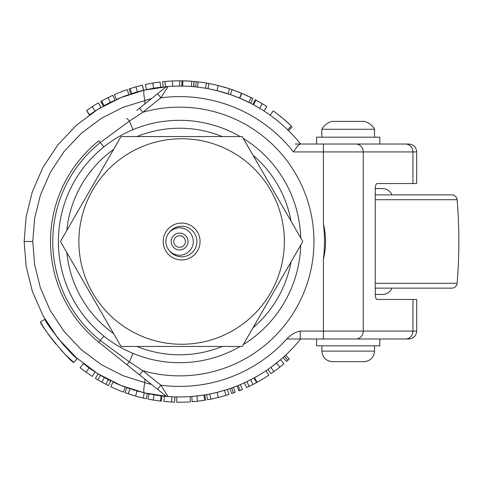 <?xml version="1.0" encoding="UTF-8"?>
<svg xmlns="http://www.w3.org/2000/svg" width="483" height="483" viewBox="0 0 483 483"><rect width="100%" height="100%" fill="white"/><g stroke="black" fill="none" stroke-linecap="round" stroke-linejoin="round"><path stroke-width="0.72" d="M283.787 119.162L290.537 125.242M288.804 123.618L286.89 121.873M286.884 121.867L284.964 120.17M285.9 120.992L284.825 120.05M284.789 120.019L283.612 119.011M288.466 130.573L287.675 129.8L288.466 130.573L292.155 126.812M284.523 126.836L283.147 125.592M61.407 342.477L64.976 346.51M63.551 344.934L63.219 344.56M61.733 342.858L61.45 342.525M60.979 349.952L60.58 349.511M61.244 350.241L60.761 349.71M66.286 355.482L73.784 362.473C69.842 361.622 40.5 325.922 40.433 321.895L44.991 319.263L51.874 330.106M73.784 362.473L77.256 358.507C73.44 357.686 45.058 323.151 44.991 319.263L40.433 321.895M167.752 81.241L166.931 81.301M173.319 80.927L172.069 80.981M171.912 80.987L171.368 81.011M168.881 81.162L168.476 81.186M168.289 81.198L167.824 81.235M177.007 80.824L176.675 80.83M136.774 110.39L165.15 87.646A5.271 5.271 0 0 1 168.06 86.499A155.435 155.435 0 0 1 179.585 86.071L179.767 80.806L172.485 80.963L164.981 81.47L165.458 86.717L166.985 86.584M175.426 80.854L175.124 80.866M165.452 81.428L162.644 81.699L163.2 86.94A155.435 155.435 0 0 0 160.718 87.224L153.594 88.262L152.713 83.064L145.383 84.483L146.506 89.633M167.553 81.253L167.251 81.277M295.258 144.031L300.661 144.031A155.435 155.435 0 0 0 179.585 86.071L177.653 86.083M165.15 87.646A5.271 5.271 0 0 1 168.06 86.499A155.435 155.435 0 0 0 167.722 86.523M160.344 87.266A155.435 155.435 0 0 0 157.144 87.701M149.223 89.065A155.435 155.435 0 0 0 144.399 90.11L168.609 86.463M151.596 98.508L122.869 107.371L101.406 118.305L81.512 133.115L64.203 151.39L50.317 172.389L40.397 195.12L34.607 218.497L32.772 241.512L34.607 264.521L40.397 287.898L50.317 310.629L64.203 331.628L81.512 349.909L101.406 364.719L122.869 375.647L144.87 382.651A10.535 1.872 103.1 0 0 144.399 392.914A155.435 155.435 0 0 0 144.502 392.939M137.027 391.007L135.584 396.078L125.067 392.685L126.854 387.728L144.671 392.975A155.435 155.435 0 0 0 147.188 393.536M135.584 396.078L143.125 398.028L144.32 392.896L147.375 393.573A155.435 155.435 0 0 0 149.307 393.971M149.362 393.983A155.435 155.435 0 0 0 149.7 394.05M150.37 394.176A155.435 155.435 0 0 0 150.968 394.291M152.338 394.539A155.435 155.435 0 0 0 152.803 394.623M153.516 394.744A155.435 155.435 0 0 0 159.185 395.601M160.018 395.71A155.435 155.435 0 0 0 160.869 395.819M160.235 401.047L161.28 401.174L161.877 395.939A155.435 155.435 0 0 0 164.359 396.199L163.846 401.445L171.58 402.019L171.845 396.754M164.739 396.235A155.435 155.435 0 0 0 168.06 396.519L160.875 385.199A144.9 144.9 0 0 0 287.433 338.287L287.433 338.988L287.433 338.287L287.433 338.988L300.233 338.988L300.233 331.084L323.411 331.084L323.411 259.166A144.9 144.9 0 0 0 323.411 223.858C326.285 235.583 326.285 247.356 323.411 259.166M316.582 338.988L316.582 345.84L379.813 345.84L379.813 338.988L408.793 338.988L300.661 338.988A155.435 155.435 0 0 1 168.06 396.519L144.399 392.914L120.804 385.404L97.783 373.679L76.441 357.794L57.869 338.185L42.975 315.659L32.331 291.273L26.124 266.193L24.15 241.512L26.124 216.825L32.331 191.745L42.975 167.366L57.869 144.84L76.441 125.23L97.783 109.339L120.804 97.614L144.399 90.11A10.535 1.872 -103.1 0 0 144.87 100.373L144.87 103.899M132.994 129.637L129.432 121.094L100.271 142.539A126.836 126.836 0 0 0 100.271 340.479L129.432 361.93L142.853 370.751L139.557 374.862L98.858 342.242L136.774 372.635M300.661 144.031A155.435 155.435 0 0 0 168.06 86.499L160.875 97.826L142.853 112.267L129.432 121.094A5.271 0.453 -128.7 0 0 126.739 118.426M240.184 346.462A121.191 121.191 0 0 1 58.401 241.512A121.191 121.191 0 0 1 240.184 136.556M243.287 138.416A121.191 121.191 0 0 1 300.722 237.896M300.722 245.129A121.191 121.191 0 0 1 243.287 344.608M285.242 355.524L285.67 355.126L289.263 358.978L287.898 360.233L286.51 361.489L283.002 357.553L284.861 355.868M270.915 367.291L271.452 366.899M275.865 363.542L277.067 362.588M277.266 362.425L277.598 362.159M267.974 369.374L270.969 373.709A160.706 160.706 0 0 0 273.921 371.62L270.83 367.352L271.198 367.086M271.374 366.953L280.496 359.744L283.919 363.747L279.796 367.152L276.511 363.029M265.91 370.775A155.435 155.435 0 0 1 254.535 377.688L257.077 382.301A160.706 160.706 0 0 0 268.832 375.158L265.91 370.775M246.891 381.624A155.435 155.435 0 0 1 244.38 382.802L246.578 387.589A160.706 160.706 0 0 0 249.174 386.37L246.891 381.624L250.073 380.049M250.291 379.934L250.659 379.747A155.435 155.435 0 0 0 254.046 377.954L256.57 382.578A160.706 160.706 0 0 1 253.068 384.432L250.659 379.747M240.063 390.409L238.934 390.856L236.99 385.959L238.077 385.525L240.063 390.409A160.706 160.706 0 0 0 242.381 389.443L240.323 384.595M232.818 387.553L233.361 387.348L235.185 392.293L233.44 392.927L231.671 393.542L229.968 388.555L232.335 387.728M216.046 392.613L217.084 392.359L218.352 397.473L210.757 399.163L207.545 399.767L206.627 394.581L208.433 394.249M209.042 394.134L215.007 392.86M217.785 392.184L227.336 389.431L228.954 394.448L225.863 395.414L224.523 390.312M197.65 395.897L198.869 395.746M199.805 395.625L201.779 395.354M203.271 395.136L204.714 394.907A155.435 155.435 0 0 1 203.917 395.034L194.8 396.205M196.907 395.982L197.493 401.216L192.192 401.723L191.775 396.471L192.482 396.41M193.164 396.356L193.768 396.301M173.62 86.185L172.757 86.222M166.949 86.59L165.85 86.68M92.615 370.34A155.435 155.435 0 0 1 89.609 368.257M89.464 368.155A155.435 155.435 0 0 1 86.433 365.945M86.089 372.218L80.136 367.75L83.396 363.608L95.121 371.995L92.259 376.42L86.089 372.218L89.156 367.931M104.388 377.549L100.549 375.351A155.435 155.435 0 0 1 98.17 373.92L95.411 378.406A160.706 160.706 0 0 0 97.868 379.886L105.898 384.323L108.313 379.644L104.388 377.549L101.841 382.162M105.898 384.323A160.706 160.706 0 0 0 108.458 385.615L110.788 380.894A155.435 155.435 0 0 1 108.313 379.644M125.296 387.155A155.435 155.435 0 0 1 113.034 381.981L110.776 386.744A160.706 160.706 0 0 0 123.455 392.093L125.296 387.155M156.957 395.293L158.931 395.571M160.428 395.764L160.767 395.806M154.071 394.84L153.208 400.039L147.967 399.079L149.006 393.911L151.101 394.315M152.187 394.514L152.586 394.587M153.534 394.75L153.98 394.822M156.836 395.275L160.972 395.831M167.408 396.471L168.054 396.519A5.271 5.271 0 0 1 165.15 395.378L139.557 374.862M149.446 89.023A155.435 155.435 0 0 1 153.045 88.353M153.22 88.323A155.435 155.435 0 0 1 156.927 87.731M135.952 86.837L137.383 91.909A155.435 155.435 0 0 0 131.787 93.605L130.168 88.588A160.706 160.706 0 0 1 135.952 86.837L142.31 85.189L143.536 90.309L137.383 91.909A155.435 155.435 0 0 1 138.543 91.589M139.213 91.408A155.435 155.435 0 0 1 139.515 91.323M140.565 91.052L140.619 91.033A155.435 155.435 0 0 1 143.62 90.291L142.4 85.165A160.706 160.706 0 0 0 140.257 85.69M136.743 92.096L136.164 92.259M137.329 91.927L133.61 93.032M134.365 92.796L133.652 93.014M132.433 93.4L132.052 93.521M131.787 93.605L130.73 93.95L129.076 88.95L131.165 88.274M116.512 99.444A155.435 155.435 0 0 1 128.895 94.571L127.174 89.59A160.706 160.706 0 0 0 114.374 94.632L116.512 99.444M106.405 98.435L112.805 95.338L114.996 100.132L104.093 105.638A155.435 155.435 0 0 1 110.849 102.094M111.501 101.78A155.435 155.435 0 0 1 112.249 101.418M108.524 103.265L106.224 104.479M106.079 104.551L105.729 104.745M104.298 105.523L103.38 106.037A155.435 155.435 0 0 1 104.093 105.638L101.533 101.032L107.999 97.632L110.341 102.348M96.28 110.281L95.097 111.042L92.229 106.616L98.309 102.873L100.977 107.419L96.594 110.082M95.097 111.042L89.343 114.954L86.517 110.498L89.566 114.791M91.202 113.65L89.669 114.719M92.911 112.485L95.513 110.77A155.435 155.435 0 0 1 97.651 109.424M92.567 112.714L92.205 112.962M51.916 330.173L62.995 344.307M185.72 86.191L184.077 86.137M193.792 86.723L193.997 81.452L193.526 86.698L191.371 86.517A155.435 155.435 0 0 0 182.731 86.107L182.314 86.095M184.838 86.161L181.445 86.083M181.095 86.077L180.515 86.077M190.115 86.427L189.765 86.409M182.731 86.107L182.84 80.836A160.706 160.706 0 0 1 191.769 81.265L191.371 86.517L191.026 86.493M190.839 86.481L189.952 86.421M188.642 86.336L188.147 86.306M206.513 83.076L206.458 83.064A160.706 160.706 0 0 0 198.163 81.881L197.553 87.115A155.435 155.435 0 0 1 205.577 88.262L208.33 88.751M225.99 93.159L224.855 92.808M223.949 92.537L223.043 92.271M221.214 91.746L218.757 91.088M218.207 90.943L217.235 90.701M230.88 94.777L216.885 90.611M216.366 90.484L208.783 88.836M213.069 89.723L210.274 89.132M208.366 88.757L207.974 88.685L208.934 83.505L205.915 82.973M250.737 97.409L252.971 98.538L250.568 103.223L239.755 98.188L241.796 93.334A160.706 160.706 0 0 1 245.31 94.855L245.31 94.855M238.125 91.842L238.125 91.842A160.706 160.706 0 0 1 241.536 93.225L239.508 98.085L230.421 94.62L232.142 89.639L241.536 93.225A160.706 160.706 0 0 1 241.796 93.334L250.351 97.222M198.078 87.175L195.675 86.91L196.219 81.663A160.706 160.706 0 0 0 194.275 81.476M193.351 86.68L192.614 86.62M217.779 90.834L217.006 90.641M214.935 90.146L212.985 89.705M212.544 89.609L212.134 89.518M210.817 89.24L210.19 89.114M206.899 88.492L205.577 88.262L206.458 83.064M211.983 89.488A155.435 155.435 0 0 1 214.452 90.031M211.198 89.319L210.781 89.234M210.31 89.138L209.773 89.029M226.992 93.479L227.662 93.696M225.356 92.965L224.788 92.79M224.148 92.597L223.412 92.38M228.042 93.817L229.491 88.751L216.903 85.195M248.461 102.161L248.02 101.949M258.991 107.884L257.934 107.262M257.119 106.785L255.38 105.801M254.064 105.077L253.672 104.865M261.442 109.369L259.637 108.264L262.347 103.748L266.87 106.568L264.008 110.993L263.41 110.613M262.837 110.245L262.317 109.919M259.637 108.264L253.49 104.763L255.996 100.132L262.347 103.748M323.411 338.988L323.411 331.084L416.696 331.084L416.696 299.472L377.072 299.472C375.979 299.134 375.369 297.377 375.255 294.201L375.255 188.817C375.369 185.641 375.979 183.884 377.072 183.552L416.696 183.552L416.696 151.934L293.483 151.934C296.345 147.345 298.597 144.713 300.233 144.031L408.793 144.031C413.593 144.502 416.231 147.134 416.696 151.934M139.557 108.156L142.853 112.267A134.365 134.365 0 0 1 313.95 241.512A134.365 134.365 0 0 1 142.853 370.751L160.875 385.199L157.579 389.31L158.183 389.793M164.492 394.846L165.15 395.378A5.271 5.271 0 0 0 168.06 396.519L169.31 396.609M287.433 338.456C290.983 334.544 295.252 332.087 300.233 331.084M132.994 353.387L129.432 361.93A5.271 0.453 128.7 0 1 126.739 364.593M144.87 379.119L144.87 382.651L151.596 384.51M293.483 151.934A144.9 144.9 0 0 0 160.875 97.826L157.579 93.714M98.858 342.242A129.094 129.094 0 0 1 98.858 140.776A129.094 129.094 0 0 0 98.858 342.242L103.797 336.077M85.461 371.765A160.706 160.706 0 0 1 84.428 371.016M100.549 375.351L97.868 379.886M128.261 393.802L129.842 388.773M143.125 398.028L146.283 398.729L147.375 393.573M138.633 396.911L139.581 397.159M140.559 397.406L141.205 397.569M129.366 394.17L130.416 394.508M131.4 394.822L132.016 395.016M133.785 395.553L134.117 395.649M128.901 394.013L129.269 394.134M132.233 389.558L132.994 389.799M133.646 390.004L135.101 390.445M136.061 390.729L136.78 390.94M137.039 391.013L137.727 391.206M137.776 391.218L139.484 391.683M142.352 392.425L142.757 392.522M142.962 392.57L143.3 392.655M143.632 392.733L144.32 392.896M151.553 399.755L152.628 399.942M159.342 400.938L159.776 400.993M153.208 400.039L160.447 401.071L161.074 395.843M161.28 401.174A160.706 160.706 0 0 1 160.447 401.071M174.876 396.875L174.713 402.146A160.706 160.706 0 0 1 171.58 402.019M190.121 396.591L190.477 401.85A160.706 160.706 0 0 1 176.724 402.194L176.814 396.923M195.826 401.397L196.907 401.282M203.639 400.407L204.074 400.341M204.526 400.268L205.565 400.105A160.706 160.706 0 0 1 204.738 400.238L203.917 395.034M197.493 401.216L204.738 400.238M205.565 400.105L204.714 394.907M210.866 399.145L209.737 393.995M218.352 397.473L225.863 395.414M221.413 396.682L222.361 396.422M223.333 396.151L223.973 395.969M212.007 398.916L213.094 398.686M214.096 398.469L214.73 398.33M216.529 397.914L216.867 397.835M211.53 399.012L211.91 398.934M212.206 393.488L212.979 393.319M213.643 393.174L215.128 392.83M216.1 392.601L216.831 392.419M217.833 392.172L219.548 391.725M223.007 390.759L223.339 390.662M223.671 390.566L224.341 390.367M233.44 392.927L231.677 387.964M249.174 386.37L253.068 384.432M274.012 371.554L274.924 370.884M277.441 368.988L278.244 368.372M281.064 366.126L281.456 365.806M273.921 371.62L279.796 367.152M287.898 360.233L284.348 356.339M263.778 104.624L262.849 104.056M256.968 100.663L256.588 100.452M256.183 100.235L255.259 99.733A160.706 160.706 0 0 1 255.996 100.132M255.259 99.733L252.778 104.382M246.976 95.616A160.706 160.706 0 0 1 248.129 96.153M241.283 93.116L239.411 92.356M235.933 91.003L229.196 88.649M223.146 86.819L222.748 86.705M225.307 87.447L224.957 87.338M213.287 84.374L212.629 84.235M211.306 83.964L210.135 83.734M210.051 83.716L209.314 83.577M208.59 83.444L208.215 83.372M199.201 82.001L193.761 81.428M182.64 80.83L181.934 80.818L181.856 86.089M181.934 80.818L179.622 80.806M153.479 82.937A160.706 160.706 0 0 1 154.735 82.738M152.713 83.064L160.078 81.989L160.718 87.224M131.817 88.069L134.992 87.115M137.063 86.529L132.402 87.888M109.067 97.101L108.512 97.373M104.926 99.202L104.473 99.438M101.744 100.917L100.796 101.442A160.706 160.706 0 0 1 101.533 101.032M100.796 101.442L103.38 106.037M92.229 106.616L86.517 110.498M88.848 108.868L88.534 109.086M248.842 102.354L251.19 97.638L241.796 93.334M227.632 88.154L225.44 87.483M224.571 87.224L223.732 86.982M221.395 86.336L220.743 86.161M218.515 85.588L217.718 85.394M215.714 84.917L213.528 84.428M209.302 83.577L218.225 85.515L216.958 90.629M188.026 81.023L187.404 80.993M185.659 80.921L184.331 80.872M193.997 81.452L191.208 81.222M189.897 81.132L189.481 81.108M181.922 86.089L182 80.824L191.413 81.241M172.485 80.963L172.715 86.222M168.138 86.493L167.347 86.554M40.807 322.541L42.643 325.608M43.392 326.816L44.49 328.549M45.299 329.792L46.622 331.773M47.527 333.089L48.855 334.973M48.886 335.015L49.405 335.739M49.978 336.524L55.774 343.968M61.232 350.223L63.339 352.469M63.78 352.934L66.207 355.403M51.397 338.432A160.706 160.706 0 0 1 49.713 336.162M61.299 350.302L61.915 350.96M48.427 334.375L48.904 335.045M52.725 331.326A155.435 155.435 0 0 1 49.984 327.323M62.168 343.359A155.435 155.435 0 0 0 64.879 346.402L65.096 346.643M65.422 346.993L71.732 353.435M270.148 115.177L273.215 110.897A160.706 160.706 0 0 1 291.34 126.015L287.675 129.8M284.276 119.579L277.411 114.006M281.885 117.568L282.621 118.178M284.076 126.431L284.934 127.216M284.372 241.512A102.746 102.746 0 0 1 181.62 344.258A102.746 102.746 0 0 1 78.874 241.512A102.746 102.746 0 0 1 181.62 138.766A102.746 102.746 0 0 1 284.372 241.512M60.435 241.512L121.028 346.462L242.218 346.462L302.811 241.512L242.218 136.556L121.028 136.556L60.435 241.512M181.62 259.951A18.445 18.445 0 0 1 163.182 241.512A18.445 18.445 0 0 1 181.62 223.068A18.445 18.445 0 0 1 200.065 241.512A18.445 18.445 0 0 1 181.62 259.951M169.346 232.414A15.281 15.281 0 0 1 196.901 241.512A15.281 15.281 0 0 1 169.346 250.611M179.585 249.94A8.428 8.428 0 0 0 188.02 241.512A8.428 8.428 0 0 0 179.585 233.078A8.428 8.428 0 0 0 171.157 241.512A8.428 8.428 0 0 0 179.585 249.94M179.585 227.813A13.699 13.699 0 0 1 193.291 241.512A13.699 13.699 0 0 1 179.585 255.211A13.699 13.699 0 0 1 165.886 241.512A13.699 13.699 0 0 1 179.585 227.813M179.585 247.308A5.796 5.796 0 0 1 173.789 241.512A5.796 5.796 0 0 1 179.585 235.716A5.796 5.796 0 0 1 185.381 241.512A5.796 5.796 0 0 1 179.585 247.308M375.261 188.557L382.343 188.557A10.535 10.535 0 0 1 392.003 194.878M375.255 194.878L451.865 194.878A5.271 5.271 0 0 1 457.117 199.708A504.361 504.361 0 0 1 457.117 283.31A5.271 5.271 0 0 1 451.865 288.14L375.255 288.14M451.865 288.14L392.003 288.14A10.535 10.535 0 0 1 382.343 294.467L375.261 294.467M364.007 361.646L332.395 361.646C325.989 361.018 322.475 357.511 321.853 351.105L374.542 351.105C373.92 357.511 370.407 361.018 364.007 361.646M321.853 129.281L374.542 129.281A15.806 15.806 0 0 0 364.007 121.378L332.395 121.378A15.806 15.806 0 0 0 321.853 129.281L321.853 137.184M374.542 137.184L374.542 129.281M379.813 144.031L379.813 137.184L316.582 137.184L316.582 144.031M32.772 241.512L24.15 241.512M136.943 346.462A113.288 113.288 0 0 0 222.234 346.462M252.995 327.794A113.288 113.288 0 0 0 291.014 261.943M291.014 221.081A113.288 113.288 0 0 0 252.995 155.224M222.234 136.556A113.288 113.288 0 0 0 136.943 136.556M300.661 338.988A155.435 155.435 0 0 1 179.585 396.948M405.485 338.988A7.903 7.474 -90 0 0 412.959 331.084L412.959 299.472M412.959 183.552L412.959 151.934A7.903 7.474 -90 0 0 405.485 144.031M355.79 338.988A7.903 7.474 -90 0 0 363.264 331.084L363.264 151.934A7.903 7.474 -90 0 0 355.79 144.031M113.596 149.434A113.288 113.288 0 0 0 66.847 230.397M66.847 252.621A113.288 113.288 0 0 0 113.596 333.59M323.411 223.858L323.411 144.031M179.585 362.697A121.191 121.191 0 0 1 58.401 241.512A121.191 121.191 0 0 1 179.585 120.321M98.858 140.776L103.797 146.947M457.117 199.708L375.255 199.708M375.255 283.31L457.117 283.31M168.054 86.499L169.31 86.415M416.696 331.084C416.231 335.884 413.593 338.517 408.793 338.988M374.542 345.84L374.542 351.105M321.853 345.84L321.853 351.105"/></g></svg>
